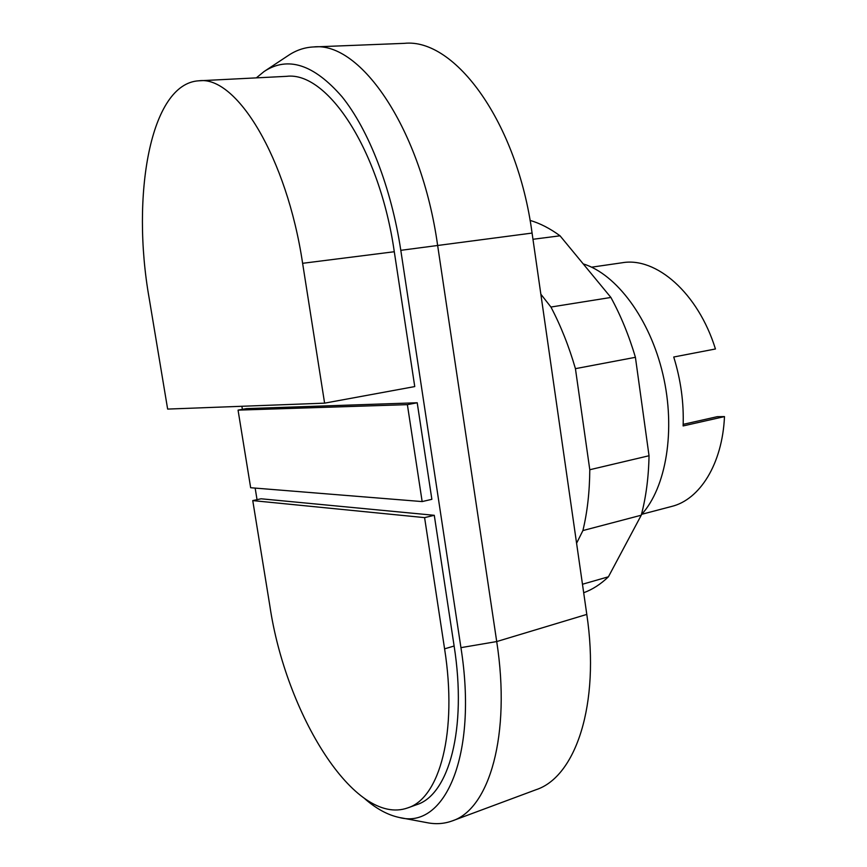 <?xml version="1.0" encoding="UTF-8"?>
<svg xmlns="http://www.w3.org/2000/svg" width="867" height="867" viewBox="0 0 867 867"><rect width="100%" height="100%" fill="white"/><g stroke="black" fill="none" stroke-linecap="round" stroke-linejoin="round"><path stroke-width="1.3" d="M149.167 298.205C131.015 196.018 150.099 83.33 198.933 80.794C236.312 75.537 286.793 157.393 302.616 263.308L324.605 403.155L167.645 409.083L149.167 298.205M252.752 500.595L269.875 605.99C285.59 712.977 354.57 826.977 407.75 807.892C439.677 798.182 457.722 732.106 444.587 648.852L424.592 517.621L252.752 500.595L261.086 498.785L434.28 515.301L424.592 517.621M434.28 515.301L454.124 646.013C467.161 728.941 448.835 794.876 416.637 804.695L407.75 807.892M238.057 410.124L250.661 487.731L422.153 501.581L407.382 404.651L238.057 410.124L246.477 408.606L417.211 402.765L407.382 404.651M417.211 402.765L431.864 499.316L422.153 501.581M198.933 80.794L286.489 76.339C327.206 71.083 379.692 149.698 394.29 251.733L414.751 386.574L324.605 403.155M256.339 77.867L264.121 71.495C287.811 55.911 313.756 64.31 341.966 96.671C368.616 129.692 391.32 187.836 400.803 250.325L460.941 647.649C478.096 755.742 444.554 829.882 399.275 817.473C387.939 815.078 376.506 808.9 364.996 798.941M400.435 817.689L426.954 822.653C435.754 824.419 444.164 823.845 452.195 820.919C489.281 809.16 511.194 735.043 496.715 641.558L437.564 244.949C421.405 129.617 360.802 41.378 313.594 46.948C304.436 47.382 295.896 50.308 287.952 55.716L265.172 70.801M257.033 499.663L255.158 488.088M242.381 409.343L241.882 406.276M313.594 46.948L404.282 43.35C454.872 37.866 517.285 122.355 532.078 233.071L586.796 614.41C600.257 704.318 575.688 776.897 535.99 789.739L452.195 820.919M583.686 592.746C592.486 589.517 600.733 584.195 608.417 576.793L641.255 515.215L582.906 530.561L576.588 543.241M608.417 576.793L582.461 584.239M641.255 515.215C646.023 497.159 648.624 477.338 649.036 455.739L635.413 357.312C628.987 335.594 620.815 315.653 610.899 297.457L560.039 235.802L532.967 239.281M560.039 235.802C550.014 228.455 540.022 223.318 530.051 220.391M540.845 294.195L550.935 307.037C560.776 325.775 568.936 346.323 575.428 368.659L589.788 469.73C589.625 491.86 587.338 512.137 582.906 530.561M610.899 297.457L550.935 307.037M635.413 357.312L575.428 368.659M649.036 455.739L589.788 469.73M641.721 514.304L671.557 506.469C699.788 499.663 722.384 464.018 724.487 416.593L717.247 416.68L683.174 424.353M724.487 416.593L683.12 425.935C683.965 402.906 680.833 379.93 673.735 357.009L715.448 348.978C698.054 292.84 655.994 256.665 622.116 262.766L591.587 267.177M641.396 514.673C666.159 487.828 675.978 430.054 662.93 374.425C649.968 318.753 616.296 273.994 583.198 263.882M454.124 646.013L444.587 648.852M394.29 251.733L302.616 263.308M400.803 250.325L532.078 233.071M586.796 614.41L496.715 641.558L460.941 647.649"/></g></svg>

